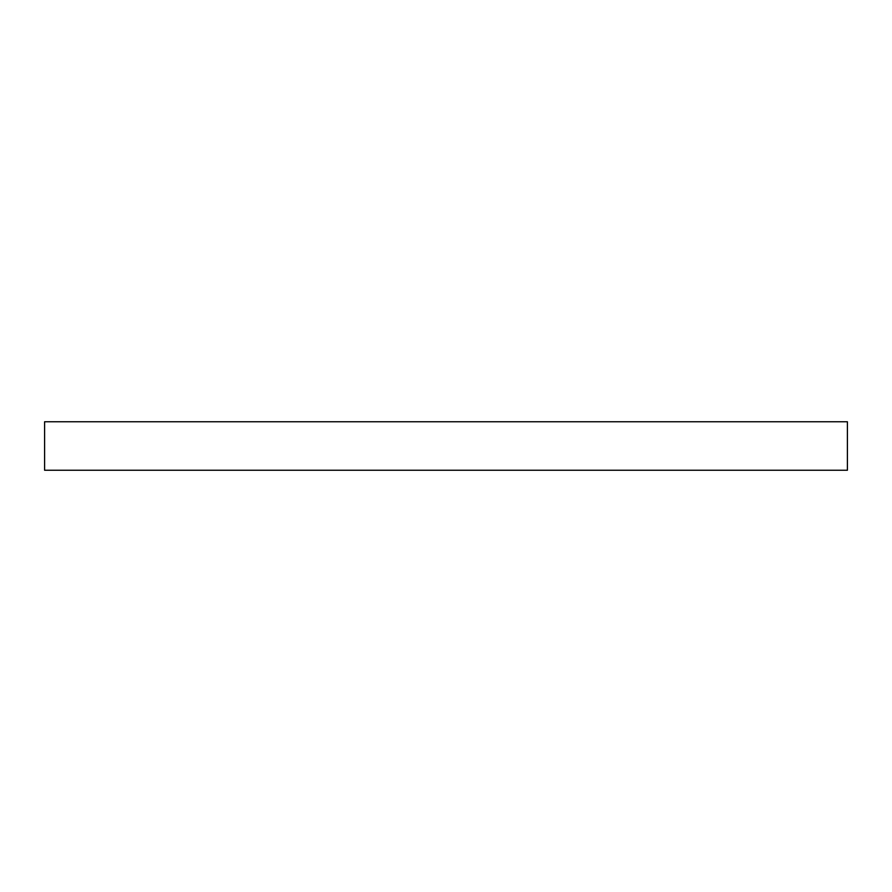 <?xml version="1.0" encoding="UTF-8"?>
<svg xmlns="http://www.w3.org/2000/svg" width="892" height="892" viewBox="0 0 892 892"><rect width="100%" height="100%" fill="white"/><g stroke="black" fill="none" stroke-linecap="round" stroke-linejoin="round"><path stroke-width="1.34" d="M847.4 421.76L44.6 421.76L44.6 470.24L847.4 470.24L847.4 421.76"/></g></svg>
